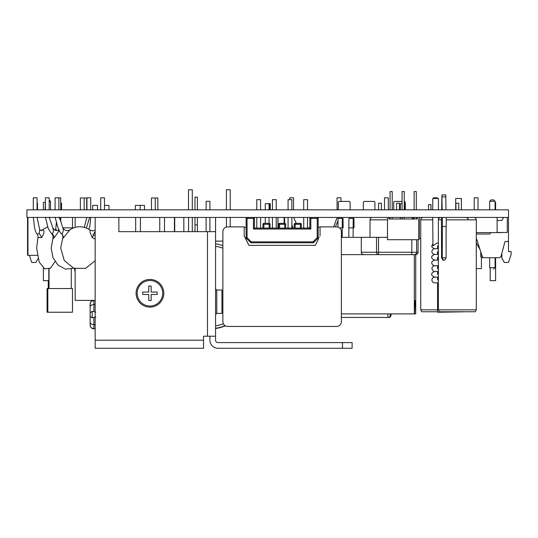 <?xml version="1.0" encoding="UTF-8"?>
<svg xmlns="http://www.w3.org/2000/svg" width="538" height="538" viewBox="0 0 538 538"><rect width="100%" height="100%" fill="white"/><g stroke="black" fill="none" stroke-linecap="round" stroke-linejoin="round"><path stroke-width="0.81" d="M508.491 217.433L26.9 217.433L26.9 209.847L508.491 209.847L508.491 251.562L511.1 251.562L511.1 254.528L508.491 262.463L504.321 262.463L501.86 258.146L501.86 253.304L501.14 255.967L504.987 241.609L507.072 241.609A1.419 1.419 0 0 0 508.491 240.183L508.491 217.433M467.287 311.758L437.582 312.235L437.582 282.847L434.738 282.847C433.009 282.679 432.061 281.73 431.893 280.002C432.034 278.307 432.982 277.359 434.738 277.157C432.243 276.108 431.294 275.16 431.893 274.313C431.355 273.358 432.303 272.41 434.738 271.468C433.984 272.013 433.036 271.065 431.893 268.623C432.061 266.895 433.009 265.947 434.738 265.779L434.738 265.779C431.711 265.261 431.785 262.759 431.893 262.941C431.288 262.114 432.236 261.165 434.738 260.096C432.303 259.155 431.355 258.206 431.893 257.251C431.247 256.518 432.196 255.577 434.738 254.407C433.009 254.239 432.061 253.29 431.893 251.562C432.034 249.867 432.982 248.919 434.738 248.717C432.243 247.668 431.294 246.72 431.893 245.873L432.747 243.842M437.582 311.758L421.711 311.758L420.743 309.827L437.582 309.827M445.935 203.209L445.982 208.623M378.544 209.847L378.544 203.209L381.388 203.209L381.388 209.847M396.6 209.847L396.6 203.209L399.445 203.209L399.445 209.847M372.437 217.433A2.408 2.408 0 0 0 370.03 219.84L370.03 237.339M384.509 209.847L384.509 197.809L388.301 197.809L388.301 209.847M337.077 209.847L337.077 197.809L339.424 197.809M337.198 197.809L340.991 197.809L340.991 201.42M289.76 199.659L289.76 197.809L293.553 197.809L293.553 209.847M455.901 209.847L455.901 203.209L458.746 203.209L458.746 209.847L458.746 203.209M475.31 311.758L439.338 311.758L438.362 309.827L476.285 309.827L475.31 311.758M338.335 218.381L338.335 217.433M338.335 209.847L338.335 202.624A1.204 1.204 90 0 1 339.539 201.42L348.927 201.42A1.204 1.204 90 0 1 350.13 202.624L350.13 209.847M363.372 209.847L363.372 202.624A1.204 1.204 90 0 1 364.582 201.42L373.728 201.42A1.204 1.204 90 0 1 374.932 202.624L374.932 209.847M393.715 209.847L393.715 202.624A1.204 1.204 90 0 1 394.919 201.42L402.074 201.42M405.275 209.847L405.275 202.624A1.204 1.204 90 0 0 404.246 201.434M393.688 209.847L393.688 202.624A1.204 1.204 -90 0 1 394.892 201.42L394.919 201.42M363.352 209.847L363.352 202.624A1.204 1.204 -90 0 1 364.556 201.42L364.582 201.42M338.308 209.847L338.308 202.624A1.204 1.204 -90 0 1 339.512 201.42L339.539 201.42M338.308 218.381L338.308 217.433M313.035 242.793L251.253 242.793L313.035 242.793L313.035 241.844L313.708 242.517A0.948 0.948 0 0 1 313.035 242.793A0.948 0.948 0 0 0 313.708 242.517L317.891 238.327A0.948 0.948 0 0 0 318.166 237.661L318.166 238.529A28.44 28.44 0 0 1 318.59 238.811L315.308 245.382L248.946 245.382L244.205 235.9L244.205 226.895L227.614 226.895A4.741 4.741 0 0 0 222.873 231.636L222.873 321.697A4.741 4.741 0 0 0 227.614 326.438L247.05 326.438M317.218 217.433L317.218 218.381L318.166 218.381A0.948 0.948 0 0 0 317.218 217.433A0.948 0.948 0 0 1 318.166 218.381L318.166 239.652M253.465 217.433A0.948 0.948 0 0 1 254.413 218.381L253.465 218.381L253.465 217.433A0.948 0.948 0 0 1 254.413 218.381L254.413 228.099L253.465 229.047L310.823 229.047L309.875 228.099L270.056 228.099L270.056 224.306A0.948 0.948 0 0 0 269.108 223.357A0.948 0.948 0 0 1 270.056 224.306L269.108 224.306L269.108 223.357L263.896 223.357A0.948 0.948 0 0 0 262.947 224.306L262.947 228.099L254.413 228.099L309.875 228.099L309.875 218.381A0.948 0.948 0 0 1 310.823 217.433L310.823 218.381L309.875 218.381A0.948 0.948 0 0 1 310.823 217.433M246.122 218.381A0.948 0.948 0 0 1 247.07 217.433A0.948 0.948 0 0 0 246.122 218.381A0.948 0.948 0 0 1 247.07 217.433L247.07 218.381L246.122 218.381L246.122 237.661A0.948 0.948 0 0 0 246.397 238.327A0.948 0.948 0 0 1 246.122 237.661L246.122 239.679A27.492 27.492 180 0 0 246.101 239.692M246.122 238.529A28.44 28.44 180 0 0 245.671 238.832A28.44 28.44 180 0 1 246.122 238.529A28.44 28.44 180 0 0 245.671 238.832L244.205 235.9M246.397 238.327L250.58 242.517L246.397 238.327L247.07 237.661L246.122 237.661M317.891 238.327A0.948 0.948 0 0 0 318.166 237.661A0.948 0.948 0 0 1 317.891 238.327L317.218 237.661L318.166 237.661L318.166 238.529A28.44 28.44 0 0 1 318.59 238.811M253.465 229.047L253.465 218.381L247.07 218.381L247.07 237.661L251.253 241.844L251.253 242.793A0.948 0.948 0 0 1 250.58 242.517L251.253 241.844L313.035 241.844L317.218 237.661L317.218 218.381L310.823 218.381L310.823 229.047M262.947 228.099L270.056 228.099M263.896 228.099L263.896 224.306L262.947 224.306M284.75 228.099L284.75 223.357A0.948 0.948 0 0 1 285.698 224.306L278.59 224.306A0.948 0.948 0 0 1 279.538 223.357L284.75 223.357A0.948 0.948 0 0 1 285.698 224.306L285.698 228.099M295.18 223.357L295.18 224.306L294.232 224.306A0.948 0.948 0 0 1 295.18 223.357L300.392 223.357A0.948 0.948 0 0 1 301.341 224.306L301.341 228.099M300.392 223.357A0.948 0.948 0 0 1 301.341 224.306L300.392 224.306L300.392 223.357M294.232 228.099L294.232 224.306M278.59 228.099L278.59 224.306M291.865 209.847L291.865 199.659L288.072 199.659L288.072 209.847M260.58 209.847L260.58 199.659L256.787 199.659L256.787 209.847M276.223 209.847L276.223 199.659L272.43 199.659L272.43 209.847M307.501 209.847L307.501 199.659L303.714 199.659L303.714 209.847M341.374 231.636L341.374 321.697L341.374 231.636A4.741 4.741 0 0 0 336.633 226.895L320.049 226.895L320.049 235.9M317.205 326.438L336.633 326.438A4.741 4.741 0 0 0 341.374 321.697M336.633 326.438L227.614 326.438M222.873 321.697L222.873 231.636M227.614 226.895L244.205 226.895M337.945 227.076L338.039 218.381L342.303 218.381L342.208 237.339M413.043 217.433L413.043 219M413.09 217.433L413.09 219M413.285 217.433L413.285 219M413.332 217.433L413.332 219M412.31 217.433L412.31 219M412.357 217.433L412.357 219M412.552 217.433L412.552 219M412.599 217.433L412.599 219M412.801 217.433L412.801 219M412.848 217.433L412.848 219M284.636 217.433L284.636 223.357M284.589 217.433L284.589 223.357M284.394 217.433L284.394 223.357M284.346 217.433L284.346 223.357M284.151 217.433L284.151 223.357M284.104 217.433L284.104 223.357M277.985 217.433L277.985 228.099M277.938 217.433L277.938 228.099M270.284 209.847L270.284 203.687L265.274 203.687L265.274 209.847M405.376 209.847L405.275 203.687M405.127 209.847L405.127 203.687L404.246 203.687M400.359 209.847L400.359 203.687L402.074 203.687M353.11 227.863L348.846 227.863L348.94 218.381L353.204 218.381L353.11 237.339M348.846 227.863L348.846 237.339M354.038 227.863L353.943 218.381L349.68 218.381M353.943 218.381L353.204 218.381M343.136 227.863L343.042 218.381L342.303 218.381M343.042 218.381L338.779 218.381M387.501 237.339L378.523 237.339L378.523 252.275L361.28 252.275L361.28 237.339L378.523 237.339M318.166 237.339L319.323 237.339M341.374 237.339L361.28 237.339M376.526 237.339L376.526 252.275A2.367 2.018 90 0 0 378.544 254.642L364.078 254.642C362.417 254.575 361.489 253.788 361.28 252.275M411.812 239.706L411.812 252.275L378.523 252.275L378.544 254.642L414.226 254.642A2.367 2.367 90 0 0 416.6 252.275L418.053 252.275L418.053 239.706L418.053 252.275A2.367 2.367 90 0 1 415.679 254.642C417.118 254.494 417.905 253.707 418.053 252.275L418.053 252.275M387.837 313.896L387.932 317.447L341.374 317.447M390.252 313.896L390.299 315.08A2.367 2.367 90 0 1 387.932 317.447L388.705 317.447L390.958 315.806L391.126 313.896L391.072 315.08A2.367 2.367 90 0 1 388.705 317.447M414.327 313.896L414.327 254.642L415.719 254.642L415.719 313.896L415.296 300.621L414.751 300.621L414.502 313.896L341.374 313.896M414.327 254.642L341.374 254.642M415.544 313.896L414.502 313.896M415.296 300.621L414.751 300.621M75.159 217.433L75.159 227.359M75.159 268.744L75.159 300.386L95.165 300.386M80.37 209.847L80.37 197.997L86.719 197.997L86.719 209.847M84.163 209.847L84.163 197.997M151.474 209.847L151.474 197.997L157.822 197.997L157.822 209.847M155.267 209.847L155.267 197.997M108.945 209.847L108.945 205.395L104.493 205.395M144.493 209.847L144.493 205.395L135.347 205.395L135.347 209.847M75.159 271.898A42.663 42.663 0 0 1 74.419 268.523M97.506 209.847L97.506 205.395L92.691 205.395L92.691 209.847M95.165 230.23L92.818 230.903L90.014 230.035L90.149 232.766L92.227 237.574L95.165 239.114M95.165 260.708L85.582 268.375L73.713 268.274L64.244 260.446L60.693 248.052L62.596 238.771L69.866 229.894M92.227 237.574L93.585 235.193C92.906 235.153 92.973 234.662 93.787 233.734L95.165 231.67M93.585 235.193L95.165 235.066M100.7 209.847L100.7 197.809L104.493 197.809L104.493 209.847M58.877 217.244C61.621 222.255 61.204 223.747 63 228.072L63 228.072C64.809 230.674 67.089 231.266 69.846 229.84C76.604 225.637 83.329 225.704 90.014 230.035M63.43 229C62.166 225.826 64.425 231.253 62.045 233.499L61.574 233.808C62.805 234.608 63.141 236.263 62.596 238.771M55.091 209.847L55.091 197.809L60.733 197.809L60.733 209.847M73.572 268.22L65.468 269.128L58.03 265.194L52.966 257.561L51.197 248.052L52.825 238.926L54.358 237.5L59.153 230.627M86.948 209.847L86.948 197.809L90.734 197.809L90.734 209.847M52.973 228.199L55.152 230.298C57.243 230.715 58.602 230.58 59.227 229.887M53.074 229C52.072 225.826 54.856 231.253 52.381 233.499L51.648 233.882C52.879 234.655 53.269 236.33 52.825 238.926M51.668 233.902L48.252 228.563L45.407 217.244M45.407 209.847L45.407 197.809L49.193 197.809L49.193 209.847M41.197 230.647L42.455 229.894C44.721 230.358 44.486 232.893 41.756 237.5L37.942 237.661L36.631 248.052L39.234 262.174L44.708 268.852L50.518 268.132L55.037 261.596M56.719 230.647L55.777 229.074L55.044 230.251M42.307 229.941L41.52 230.627L39.691 229.665L39.274 233.499L37.142 234.151C37.956 235.536 38.218 236.707 37.942 237.661M33.369 197.809L37.082 197.809L37.082 209.847M474.227 209.847L474.227 197.809L478.02 197.809L478.02 209.847M433.467 198.475L433.467 197.809L437.26 197.809L437.26 198.475M95.791 316.976L92.159 317.844L92.159 311.368L93.894 311.569L93.908 304.548L95.165 304.548M95.165 324.663L93.908 324.663A3.793 2.683 179.9 0 1 90.122 321.986L90.135 325.033A3.793 3.793 -90 0 0 93.921 328.826L95.165 328.826L93.921 328.826L93.894 317.642M95.791 312.235L93.894 311.569M92.159 311.368L90.115 312.76L90.122 307.232A3.793 2.683 0.1 0 1 90.122 307.225L90.122 321.986A3.793 2.683 179.9 0 1 90.122 321.98L90.115 316.452L92.159 317.844M90.122 307.225L90.256 303.21C90.989 302.591 89.106 302.1 93.921 300.386A3.793 3.793 -90 0 0 90.135 304.178L90.122 307.232A3.793 2.683 0.1 0 1 93.908 304.548L93.921 300.386A3.793 3.793 -90 0 0 90.135 304.178M215.563 328.267A42.663 42.663 0 0 0 225.099 325.712M222.873 245.597A42.663 42.663 0 0 0 215.563 243.855M226.424 209.847L226.424 189.739L230.217 189.739L230.217 209.847M192.295 209.847L192.295 189.739L188.502 189.739L188.502 209.847M503.608 217.433L501.873 220.446L497.119 220.446M497.119 232.483L507.287 232.483L507.287 217.433M481.402 257.48L481.402 268.603L476.285 268.603M476.285 243.035L479.95 249.376L476.285 238.099L482.129 256.088A2.367 2.367 0 0 0 484.382 257.722L498.854 257.722A2.367 2.367 0 0 0 501.14 255.967M490.192 267.675L490.192 280.641L495.612 280.641L495.612 257.722M495.081 202.382L495.612 202.382L495.612 209.847M43.396 268.045L43.396 280.641L48.81 280.641L48.81 269.061M45.131 202.382L43.396 202.382L43.396 209.847M222.873 241.132L215.563 241.132M174.709 231.656L174.709 217.433M174.42 217.433L174.42 231.656M430.985 209.847L430.985 204.635L428.551 204.635L428.551 209.847M420.743 238.764L419.25 238.764L419.25 217.433M27.559 217.433L27.559 255.355L27.963 255.355L27.963 217.433M37.256 255.355L27.963 255.355M37.492 209.847L37.492 203.209L37.082 203.209M60.733 203.209L61.567 203.209L61.567 209.847M225.355 325.867A42.899 42.899 0 0 1 215.563 328.51M194.985 231.656L194.985 224.924L197.392 224.924L197.392 217.433M197.392 231.656L197.392 224.924M194.985 224.924L194.985 217.433M194.985 209.847L194.985 197.143L197.392 197.143L197.392 209.847M193.895 348.261L203.525 348.261L203.525 336.216L215.563 336.216L215.563 340.191A2.408 2.408 0 0 0 217.971 342.598L352.108 342.598L352.108 348.261L217.971 348.261A8.07 8.07 0 0 1 209.907 340.191L209.907 336.216M95.165 217.433L95.165 348.261L104.796 348.261M215.563 217.433L215.563 231.656L118.864 231.656L118.864 217.433M163.794 293.277A13.847 13.847 0 0 0 149.947 279.43A13.847 13.847 0 0 0 136.101 293.277A13.847 13.847 0 0 0 149.947 307.117A13.847 13.847 0 0 0 163.794 293.277M215.563 231.656L215.563 336.216M352.108 342.598L352.108 348.261M209.907 217.433L209.907 231.656M203.525 348.261L95.165 348.261M166.316 348.261L180.533 348.261L166.316 348.261M118.158 348.261L132.375 348.261L118.158 348.261M216.767 290.036L216.767 313.392L221.945 313.392L221.945 290.036L216.767 290.036L215.563 288.832M209.907 209.847L209.907 201.299L206.115 201.299L206.115 209.847M206.115 217.433L206.115 231.656M159.746 231.656L159.746 217.433M164.487 231.656L164.487 217.433M140.405 231.656L140.405 217.433M135.663 231.656L135.663 217.433M188.562 231.656L188.562 217.433M183.828 231.656L183.828 217.433M137.183 293.277A12.764 12.764 0 0 1 149.947 280.513A12.764 12.764 0 0 1 162.711 293.277A12.764 12.764 0 0 1 149.947 306.035A12.764 12.764 0 0 1 137.183 293.277M148.744 286.048L148.744 292.067L142.725 292.067L142.725 294.481L148.744 294.481L148.744 300.5L151.151 300.5L151.151 294.481L157.17 294.481L157.17 292.067L151.151 292.067L151.151 286.048L148.744 286.048M432.747 217.433L432.942 245.873L436.93 243.028L438.362 243.028M438.436 209.847L438.436 198.475L432.747 198.475L432.747 209.847M461.382 209.847L461.382 198.475L455.693 198.475L455.693 209.847M446.096 257.769L442.249 257.769L443.332 260.177L444.771 260.177L446.096 257.769L446.096 226.464M442.391 217.433L442.391 226.464L446.237 226.464L446.237 217.433M441.685 209.847L441.913 194.917L445.76 194.917L445.995 209.847M443.332 260.177L442.902 260.177L441.577 257.769L442.249 257.769L442.391 226.464M441.436 217.433L441.577 257.769M441.913 194.917L442.149 209.847M418.806 219L418.806 239.706L387.501 239.706L387.501 217.433M418.806 239.706L418.86 219M388.947 217.433L388.947 219L388.947 217.433M417.36 217.433L417.36 219L388.947 219L388.994 217.433L388.994 219M392.222 209.847L392.222 191.548L390.057 191.548L390.057 209.847M416.304 209.847L416.304 191.548L414.139 191.548L414.139 209.847M404.246 209.847L404.246 191.548L402.074 191.548L402.074 209.847M47.835 288.536L72.482 288.536L72.482 312.235L47.062 312.235L47.062 288.536L47.835 288.536L47.835 312.235M49.032 268.973L49.032 288.536M71.285 268.993L71.285 288.536M48.259 280.641L48.259 288.536M29.382 255.355L31.715 262.463L35.885 262.463L38.023 258.724M49.193 201.32L50.532 201.32L50.532 209.847M45.407 201.32L45.131 209.847M49.193 199.981L50.532 201.32M495.081 201.32L493.655 199.894L491.1 199.894L489.674 201.32L495.081 201.32L495.081 209.847M489.674 201.32L489.674 209.847M476.285 232.598L501.86 232.598M489.674 257.722L489.674 267.675L495.081 267.675L495.081 257.722M493.655 269.101L495.081 267.675M490.192 268.193L489.674 267.675M480.764 251.885L480.77 256.303A1.419 1.419 72 0 0 482.633 257.648A1.419 1.419 0 0 0 483.131 257.372L483.104 257.346M490.481 232.598L490.481 233.021A1.002 1.002 0 0 1 489.479 234.023L477.26 234.023A1.002 1.002 0 0 1 476.285 233.243M484.792 257.722L484.382 257.722M481.402 257.487L482.626 257.655L481.402 257.487A1.419 1.419 0 0 0 482.633 257.655L482.647 257.648A1.419 1.419 0 0 0 482.647 257.648A1.419 1.419 0 0 0 483.137 257.372M423.15 217.433C421.684 217.574 420.884 218.381 420.743 219.84L432.747 219.84M370.03 219.84L387.501 219.84M335.389 226.895L337.972 220.862M440.77 217.433C439.311 217.574 438.504 218.381 438.362 219.84L441.436 219.84M446.237 219.84L476.285 219.84C476.143 218.381 475.336 217.574 473.877 217.433M251.253 242.793A0.948 0.948 0 0 1 250.58 242.517M269.108 228.099L269.108 224.306L263.896 224.306L263.896 223.357M295.18 228.099L295.18 224.306L300.392 224.306L300.392 228.099M279.538 223.357L279.538 228.099M342.208 227.863L339.505 227.863M416.6 239.706L416.6 252.275L411.812 252.275L411.832 254.642M390.299 315.08L391.072 315.08M93.787 233.734L95.165 232.631M63.639 237.5L62.045 233.499M86.356 228.025L89.671 217.433M54.358 237.5L52.381 233.499M58.205 230.432L58.602 229.457M60.343 220.277L60.451 217.433M41.534 230.627L42.455 229.894M41.756 237.5L39.274 233.499M90.135 325.033A3.793 3.793 -90 0 0 93.921 328.826C89.106 327.104 90.989 326.613 90.256 326.001L90.122 321.986M215.563 325.833A40.256 40.256 0 0 0 223.364 323.795M222.873 248.146A40.256 40.256 0 0 0 215.563 246.29M203.525 340.191L95.165 340.191M207.5 231.656L207.5 336.216M342.477 342.598L342.477 348.261M445.881 196.928L442.034 196.928M497.119 217.433L497.119 232.598M482.061 255.88L480.777 256.303A1.419 1.419 0 0 0 482.633 257.648M468.141 219.84C467.999 218.381 467.199 217.574 465.733 217.433M420.743 219.84L420.743 309.827M468.262 219.84C468.121 218.381 467.314 217.574 465.854 217.433M320.049 227.265L318.166 226.915M309.875 227.48L308.005 228.099M333.654 226.895L337.138 217.433M292.921 228.099L291.865 224.407M293.654 217.433L296.303 223.357M476.285 219.84L476.285 309.827M438.362 219.84L438.362 309.827M291.865 217.433L291.865 228.099M288.072 217.433L288.072 228.099M260.58 217.433L260.58 228.099M256.787 217.433L256.787 228.099M276.223 217.433L276.223 228.099M272.43 217.433L272.43 228.099M307.501 217.433L307.501 228.099M303.714 217.433L303.714 228.099M270.042 209.847L270.042 203.687M269.8 209.847L269.8 203.687M269.558 209.847L269.558 203.687M269.309 209.847L269.309 203.687M269.067 223.357L269.067 217.433M269.067 209.847L269.067 203.687M265.274 223.357L265.274 217.433M404.885 209.847L404.885 203.687M404.643 209.847L404.643 203.687M404.401 209.847L404.401 203.687M400.359 219L400.359 217.433M140.162 205.395L140.162 209.847M61.574 233.808C59.859 233.263 56.981 225.577 56.873 223.66L55.091 217.244M58.877 197.809L58.877 209.847M73.572 227.883L62.852 227.769M90.747 217.433L89.873 226L88.891 229.296M84.278 227.318L86.9 217.433M49.193 217.244L52.98 228.206M47.714 226.774L41.023 230.627M60.747 217.433L60.781 221.326M56.423 221.912L55.71 229.322M37.142 234.151C36.066 232.86 35.226 230.829 34.614 228.072L33.289 217.244M33.289 197.809L33.289 209.847M37.082 217.244L39.691 229.665M90.115 312.76L90.115 316.452M230.217 226.895L230.217 217.433M226.424 227.043L226.424 217.433M192.295 217.433L192.295 231.656M244.205 227.386L246.122 227.386M430.925 204.635L430.925 209.847M216.767 313.392L215.563 314.596M437.582 280.002L437.582 277.157M437.582 274.313L437.582 271.468M437.582 268.623L437.582 265.779M437.582 260.096L437.582 257.251M434.738 254.407L438.362 254.407L434.738 254.407L437.582 254.407L437.582 251.562M437.582 248.717L437.582 245.873M438.362 248.717L434.738 248.717L438.362 248.717M438.436 217.433L438.436 219.255M438.362 260.096L434.738 260.096L438.362 260.096M438.362 265.779L434.738 265.779L438.362 265.779M438.362 271.468L434.738 271.468L438.362 271.468M438.362 277.157L434.738 277.157L438.362 277.157M438.362 282.847L434.738 282.847M392.222 219L392.222 217.433M390.057 219L390.057 217.433M416.304 219L416.304 217.433M414.139 219L414.139 217.433M404.246 219L404.246 217.433M402.074 219L402.074 217.433M72.482 217.433L72.482 227.466"/></g></svg>
